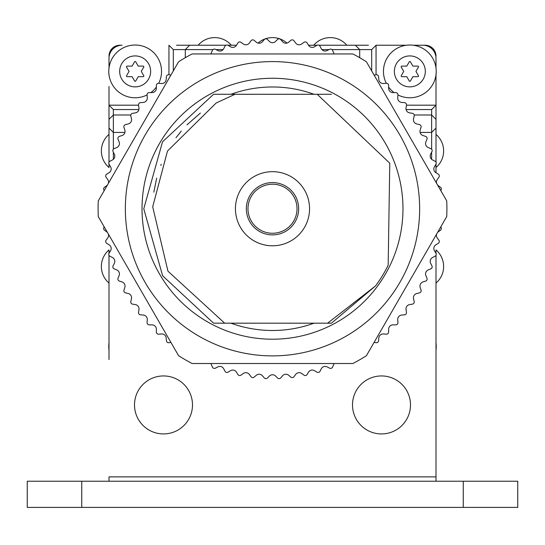 <?xml version="1.0" encoding="UTF-8"?>
<svg xmlns="http://www.w3.org/2000/svg" width="545" height="545" viewBox="0 0 545 545"><rect width="100%" height="100%" fill="white"/><g stroke="black" fill="none" stroke-linecap="round" stroke-linejoin="round"><path stroke-width="0.82" d="M435.857 56.373L436 56.135A10.9 10.9 0 0 0 425.1 45.235L413.226 45.235M368.42 45.235L319.057 45.235M436 312.285L436 304.655M109 86.498L109 150.965M109 304.655L109 312.285M109.143 56.373L109 56.135A10.9 10.9 0 0 1 119.9 45.235L122.08 45.235A13.08 13.08 0 0 0 109 58.315L109 68.009L109 58.315M225.943 45.235L176.58 45.235M436 330.972L436 342.689L436 330.972M436 349.461A26.378 26.378 0 0 0 436 342.689A26.378 26.378 0 0 1 436 349.461L436 359.591M109 359.591L109 349.461A26.378 26.378 0 0 1 109 342.689L109 330.972L109 342.689A26.378 26.378 0 0 0 109 349.461M436 481.235L436 349.897A26.378 26.378 0 0 0 436.218 346.293M109 255.292L109 349.897A26.378 26.378 0 0 1 108.782 346.293M436 75.217A26.378 26.378 0 0 0 436.218 71.613M108.782 71.613A26.378 26.378 0 0 0 109 75.217M436 68.009L436 58.315A13.08 13.08 0 0 0 422.92 45.235M436 162.178L436 128.075L431.64 132.435L431.64 109.545L436 105.185L436 74.781M406.454 45.235L376.05 45.235L371.69 49.595L359.7 49.595L355.34 45.235L359.7 49.595L332.021 49.595M138.907 109.545L113.36 109.545L109 105.185L109 162.178M109 164.161L109 167.533A21.8 21.8 0 0 1 109 134.397M109 253.309L109 249.937A21.8 21.8 0 0 0 109 283.073M317.074 45.235L308.497 45.235M236.503 45.235L227.926 45.235M376.05 74.76L376.05 45.235M420.086 132.435L431.64 132.435L436 128.075L436 105.185L406.475 105.185M436 172.738L436 164.161M436 283.073A21.8 21.8 0 0 0 436 249.937L436 253.309M436 112.815L436 150.965M224.683 323.185L213.572 323.185L162.621 275.797L143.771 208.803L162.512 141.85L213.572 94.285L235.031 94.285L216.154 102.998L167.485 151.054L152.702 206.793L167.942 271.165L224.683 323.185L327.62 323.185L375.512 285.927L331.428 323.185L327.62 323.185M375.512 285.927A128.729 128.729 0 0 0 388.169 265.224L389.777 163.207L317.197 94.285L331.428 94.285M314.036 94.285A121.753 121.753 0 0 0 230.964 94.285L317.197 94.285M156.653 178.154L153.833 192.201M175.96 137.769L181.083 131.291L175.96 137.776M186.949 124.853L200.397 113.047M176.001 137.721L181.247 131.093M160.802 165.401L161.238 164.29L160.802 165.401M431.64 114.995L436 119.355L431.64 114.995L414.193 114.995M130.807 114.995L113.36 114.995L109 119.355L113.36 114.995L113.36 132.435L124.914 132.435M113.36 132.435L109 128.075L113.36 132.435L113.36 149.214M138.525 105.185L109 105.185M212.979 49.595L173.31 49.595L168.95 45.235L168.95 74.76M185.3 49.595L189.66 45.235L185.3 49.595L185.3 57.702M359.7 57.702L359.7 49.595M436 134.397A21.8 21.8 0 0 1 436 167.533M258.037 43.089A21.8 21.8 0 0 1 286.963 43.089M198.162 45.235A21.8 21.8 0 0 1 231.298 45.235M313.702 45.235A21.8 21.8 0 0 1 346.838 45.235M247.975 208.735A24.525 24.525 0 0 0 272.5 233.26A24.525 24.525 0 0 0 297.025 208.735A24.525 24.525 0 0 0 272.5 184.21A24.525 24.525 0 0 0 247.975 208.735M298.66 208.735A26.16 26.16 0 0 0 272.5 182.575A26.16 26.16 0 0 0 246.34 208.735A26.16 26.16 0 0 0 272.5 234.895A26.16 26.16 0 0 0 298.66 208.735M309.56 208.735A37.06 37.06 0 0 0 272.5 171.675A37.06 37.06 0 0 0 235.44 208.735A37.06 37.06 0 0 0 272.5 245.795A37.06 37.06 0 0 0 309.56 208.735M383.462 71.395A26.378 26.378 0 0 0 386.303 83.296A26.378 26.378 0 0 1 409.84 45.017A26.378 26.378 0 0 1 436.218 71.395A26.378 26.378 0 0 1 397.939 94.932A26.378 26.378 0 0 0 436.218 71.395A26.378 26.378 0 0 0 409.84 45.017A26.378 26.378 0 0 0 383.462 71.395M388.626 87.071A26.378 26.378 0 0 0 394.164 92.609A26.378 26.378 0 0 1 388.626 87.071M394.362 71.395A15.478 15.478 0 0 0 409.84 86.873A15.478 15.478 0 0 0 425.318 71.395A15.478 15.478 0 0 0 409.84 55.917A15.478 15.478 0 0 0 394.362 71.395M412.892 76.681L417.865 76.681A0.654 0.654 0 0 0 418.431 75.701L415.944 71.395L418.431 67.09A0.654 0.654 0 0 0 417.865 66.109L412.892 66.109L410.405 61.803A0.654 0.654 0 0 0 409.275 61.803L406.788 66.109L401.815 66.109A0.654 0.654 0 0 0 401.249 67.09L403.736 71.395L401.249 75.701A0.654 0.654 0 0 0 401.815 76.681L406.788 76.681L409.275 80.987A0.654 0.654 0 0 0 410.405 80.987L412.892 76.681M108.782 71.395A26.378 26.378 0 0 0 147.061 94.932A26.378 26.378 0 0 1 108.782 71.395A26.378 26.378 0 0 1 135.16 45.017A26.378 26.378 0 0 1 158.697 83.296A26.378 26.378 0 0 0 135.16 45.017A26.378 26.378 0 0 0 108.782 71.395M150.836 92.609A26.378 26.378 0 0 0 156.374 87.071A26.378 26.378 0 0 1 150.836 92.609M119.682 71.395A15.478 15.478 0 0 0 135.16 86.873A15.478 15.478 0 0 0 150.638 71.395A15.478 15.478 0 0 0 135.16 55.917A15.478 15.478 0 0 0 119.682 71.395M138.212 76.681L143.185 76.681A0.654 0.654 0 0 0 143.751 75.701L141.264 71.395L143.751 67.09A0.654 0.654 0 0 0 143.185 66.109L138.212 66.109L135.725 61.803A0.654 0.654 0 0 0 134.595 61.803L132.108 66.109L127.135 66.109A0.654 0.654 0 0 0 126.569 67.09L129.056 71.395L126.569 75.701A0.654 0.654 0 0 0 127.135 76.681L132.108 76.681L134.595 80.987A0.654 0.654 0 0 0 135.725 80.987L138.212 76.681M463.25 481.235L27.25 481.235L27.25 507.395L517.75 507.395L517.75 481.235L463.25 481.235L463.25 507.395M109 481.235L109 476.875L436 476.875L436 255.292M192.494 404.935A28.994 28.994 0 0 0 163.5 375.941A28.994 28.994 0 0 0 134.506 404.935A28.994 28.994 0 0 0 163.5 433.929A28.994 28.994 0 0 0 192.494 404.935M410.494 404.935A28.994 28.994 0 0 0 381.5 375.941A28.994 28.994 0 0 0 352.506 404.935A28.994 28.994 0 0 0 381.5 433.929A28.994 28.994 0 0 0 410.494 404.935M314.036 323.185A121.753 121.753 0 0 1 230.964 323.185M419.65 208.735A147.15 147.15 0 0 0 272.5 61.585A147.15 147.15 0 0 0 125.35 208.735A147.15 147.15 0 0 0 272.5 355.885A147.15 147.15 0 0 0 419.65 208.735M446.723 200.873A174.4 174.4 0 0 1 446.723 216.597L366.417 355.687A174.4 174.4 0 0 1 352.867 363.515L192.133 363.515A174.4 174.4 0 0 1 178.583 355.687L98.277 216.597A174.4 174.4 0 0 1 98.277 200.873L178.583 61.783A174.4 174.4 0 0 1 192.133 53.955L352.867 53.955A174.4 174.4 0 0 1 366.417 61.783L446.723 200.873M440.755 226.931L440.857 227.047A2.18 2.18 0 0 1 440.476 230.228L438.228 231.863A4.36 4.36 0 0 0 437.56 232.463M436.64 234.057A4.36 4.36 0 0 0 437.267 237.954L438.895 240.202A2.18 2.18 0 0 1 438.275 243.343L435.905 244.794A4.36 4.36 0 0 0 434.467 250.789L435.918 253.159A2.18 2.18 0 0 1 435.046 256.239L432.573 257.506A4.36 4.36 0 0 0 430.666 263.364L431.926 265.844A2.18 2.18 0 0 1 430.816 268.849L428.247 269.911A4.36 4.36 0 0 0 425.89 275.606L426.953 278.175A2.18 2.18 0 0 1 425.618 281.084L422.968 281.942A4.36 4.36 0 0 0 420.175 287.44L421.033 290.083A2.18 2.18 0 0 1 419.466 292.876L416.762 293.523A4.36 4.36 0 0 0 413.539 298.783L414.193 301.487A2.18 2.18 0 0 1 412.408 304.144L409.663 304.58A4.36 4.36 0 0 0 406.039 309.567L406.475 312.312A2.18 2.18 0 0 1 404.492 314.826L401.726 315.051A4.36 4.36 0 0 0 397.721 319.738L397.939 322.511A2.18 2.18 0 0 1 395.765 324.861L392.986 324.861A4.36 4.36 0 0 0 388.626 329.221L388.626 332A2.18 2.18 0 0 1 386.276 334.174L383.503 333.956A4.36 4.36 0 0 0 378.809 337.961L378.591 340.727A2.18 2.18 0 0 1 376.077 342.71L374.088 342.396M170.912 342.396L168.923 342.71A2.18 2.18 0 0 1 166.409 340.727L166.184 337.961A4.36 4.36 0 0 0 161.497 333.956L158.724 334.174A2.18 2.18 0 0 1 156.374 332L156.374 329.221A4.36 4.36 0 0 0 152.014 324.861L149.235 324.861A2.18 2.18 0 0 1 147.061 322.511L147.279 319.738A4.36 4.36 0 0 0 143.274 315.044L140.508 314.826A2.18 2.18 0 0 1 138.525 312.312L138.961 309.567A4.36 4.36 0 0 0 135.337 304.58L132.592 304.144A2.18 2.18 0 0 1 130.807 301.487L131.461 298.783A4.36 4.36 0 0 0 128.239 293.523L125.534 292.876A2.18 2.18 0 0 1 123.967 290.083L124.825 287.44A4.36 4.36 0 0 0 122.032 281.942L119.382 281.084A2.18 2.18 0 0 1 118.047 278.175L119.11 275.606A4.36 4.36 0 0 0 116.746 269.911L114.184 268.849A2.18 2.18 0 0 1 113.074 265.844L114.334 263.364A4.36 4.36 0 0 0 112.427 257.506L109.954 256.239A2.18 2.18 0 0 1 109.082 253.159L110.533 250.789A4.36 4.36 0 0 0 109.095 244.794L106.725 243.343A2.18 2.18 0 0 1 106.105 240.202L107.733 237.954A4.36 4.36 0 0 0 108.36 234.057M334.235 363.515A4.36 4.36 0 0 0 333.676 364.489L332.614 367.051A2.18 2.18 0 0 1 329.609 368.161L327.129 366.901A4.36 4.36 0 0 0 321.271 368.808L320.004 371.281A2.18 2.18 0 0 1 316.924 372.153L314.554 370.702A4.36 4.36 0 0 0 308.559 372.14L307.108 374.51A2.18 2.18 0 0 1 303.967 375.13L301.719 373.502A4.36 4.36 0 0 0 295.628 374.463L293.993 376.711A2.18 2.18 0 0 1 290.812 377.092L288.7 375.287A4.36 4.36 0 0 0 282.555 375.771L280.75 377.883A2.18 2.18 0 0 1 277.548 378.005L275.586 376.043A4.36 4.36 0 0 0 269.414 376.043L267.452 378.005A2.18 2.18 0 0 1 264.25 377.883L262.445 375.771A4.36 4.36 0 0 0 256.3 375.287L254.188 377.092A2.18 2.18 0 0 1 251.007 376.711L249.372 374.463A4.36 4.36 0 0 0 243.281 373.502L241.033 375.13A2.18 2.18 0 0 1 237.893 374.51L236.441 372.14A4.36 4.36 0 0 0 230.446 370.702L228.076 372.153A2.18 2.18 0 0 1 224.996 371.281L223.729 368.808A4.36 4.36 0 0 0 217.871 366.901L215.391 368.161A2.18 2.18 0 0 1 212.387 367.051L211.324 364.482A4.36 4.36 0 0 0 210.765 363.515M437.56 185.007A4.36 4.36 0 0 0 438.228 185.607L440.476 187.242A2.18 2.18 0 0 1 440.857 190.423L440.755 190.539M374.088 75.074L376.077 74.76A2.18 2.18 0 0 1 378.591 76.743L378.816 79.509A4.36 4.36 0 0 0 383.503 83.514L386.276 83.296A2.18 2.18 0 0 1 388.626 85.47L388.626 88.249A4.36 4.36 0 0 0 392.986 92.609L395.765 92.609A2.18 2.18 0 0 1 397.939 94.959L397.721 97.732A4.36 4.36 0 0 0 401.726 102.426L404.492 102.644A2.18 2.18 0 0 1 406.475 105.158L406.039 107.903A4.36 4.36 0 0 0 409.663 112.89L412.408 113.326A2.18 2.18 0 0 1 414.193 115.983L413.539 118.687A4.36 4.36 0 0 0 416.762 123.947L419.466 124.594A2.18 2.18 0 0 1 421.033 127.387L420.175 130.03A4.36 4.36 0 0 0 422.968 135.528L425.618 136.386A2.18 2.18 0 0 1 426.953 139.295L425.89 141.864A4.36 4.36 0 0 0 428.254 147.559L430.816 148.621A2.18 2.18 0 0 1 431.926 151.626L430.666 154.106A4.36 4.36 0 0 0 432.573 159.964L435.046 161.231A2.18 2.18 0 0 1 435.918 164.311L434.467 166.681A4.36 4.36 0 0 0 435.905 172.676L438.275 174.127A2.18 2.18 0 0 1 438.895 177.268L437.267 179.516A4.36 4.36 0 0 0 436.64 183.413M104.245 190.539L104.143 190.423A2.18 2.18 0 0 1 104.524 187.242L106.772 185.607A4.36 4.36 0 0 0 107.44 185.007M107.44 232.463A4.36 4.36 0 0 0 106.772 231.863L104.524 230.228A2.18 2.18 0 0 1 104.143 227.047L104.245 226.931M108.36 183.413A4.36 4.36 0 0 0 107.733 179.516L106.105 177.268A2.18 2.18 0 0 1 106.725 174.127L109.095 172.676A4.36 4.36 0 0 0 110.533 166.681L109.082 164.311A2.18 2.18 0 0 1 109.954 161.231L112.427 159.964A4.36 4.36 0 0 0 114.334 154.106L113.074 151.626A2.18 2.18 0 0 1 114.184 148.621L116.753 147.559A4.36 4.36 0 0 0 119.11 141.864L118.047 139.295A2.18 2.18 0 0 1 119.382 136.386L122.032 135.528A4.36 4.36 0 0 0 124.825 130.03L123.967 127.387A2.18 2.18 0 0 1 125.534 124.594L128.239 123.947A4.36 4.36 0 0 0 131.461 118.687L130.807 115.983A2.18 2.18 0 0 1 132.592 113.326L135.337 112.89A4.36 4.36 0 0 0 138.961 107.903L138.525 105.158A2.18 2.18 0 0 1 140.508 102.644L143.274 102.419A4.36 4.36 0 0 0 147.279 97.732L147.061 94.959A2.18 2.18 0 0 1 149.235 92.609L152.014 92.609A4.36 4.36 0 0 0 156.374 88.249L156.374 85.47A2.18 2.18 0 0 1 158.724 83.296L161.497 83.514A4.36 4.36 0 0 0 166.191 79.509L166.409 76.743A2.18 2.18 0 0 1 168.923 74.76L170.912 75.074M210.765 53.955A4.36 4.36 0 0 0 211.324 52.981L212.387 50.419A2.18 2.18 0 0 1 215.391 49.309L217.871 50.569A4.36 4.36 0 0 0 223.729 48.662L224.996 46.189A2.18 2.18 0 0 1 228.076 45.317L230.446 46.768A4.36 4.36 0 0 0 236.441 45.33L237.893 42.96A2.18 2.18 0 0 1 241.033 42.34L243.281 43.968A4.36 4.36 0 0 0 249.372 43.007L251.007 40.759A2.18 2.18 0 0 1 254.188 40.378L256.3 42.183A4.36 4.36 0 0 0 262.445 41.699L264.25 39.587A2.18 2.18 0 0 1 267.452 39.465L269.414 41.427A4.36 4.36 0 0 0 275.586 41.427L277.548 39.465A2.18 2.18 0 0 1 280.75 39.587L282.555 41.699A4.36 4.36 0 0 0 288.7 42.183L290.812 40.378A2.18 2.18 0 0 1 293.993 40.759L295.628 43.007A4.36 4.36 0 0 0 301.719 43.968L303.967 42.34A2.18 2.18 0 0 1 307.108 42.96L308.559 45.33A4.36 4.36 0 0 0 314.554 46.768L316.924 45.317A2.18 2.18 0 0 1 320.004 46.189L321.271 48.662A4.36 4.36 0 0 0 327.129 50.569L329.609 49.309A2.18 2.18 0 0 1 332.614 50.419L333.676 52.988A4.36 4.36 0 0 0 334.235 53.955M402.973 208.735A130.473 130.473 0 0 1 272.5 339.208A130.473 130.473 0 0 1 142.027 208.735A130.473 130.473 0 0 1 272.5 78.262A130.473 130.473 0 0 1 402.973 208.735M113.36 109.545L113.36 114.995M173.31 49.595L173.31 70.918M371.69 70.918L371.69 49.595M431.64 109.545L406.093 109.545M431.64 159.331L431.64 152.191M431.64 149.214L431.64 132.435M113.36 152.191L113.36 159.331M329.044 49.595L321.904 49.595M223.096 49.595L215.956 49.595M81.75 481.235L81.75 507.395"/></g></svg>
